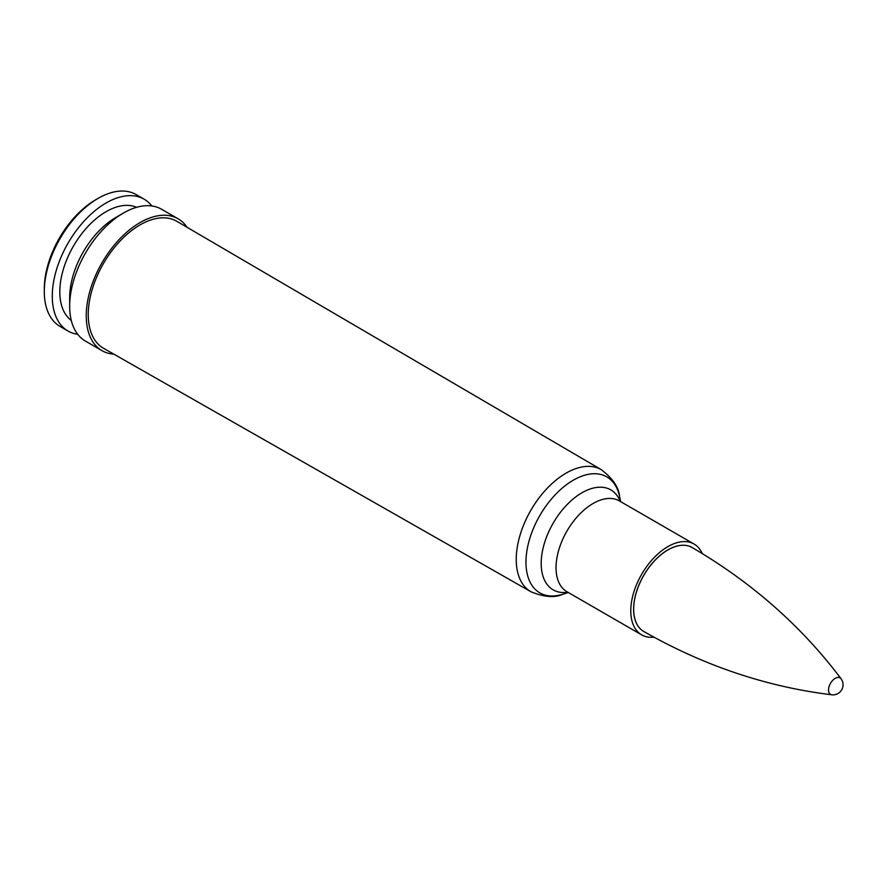<?xml version="1.0" encoding="UTF-8"?>
<svg xmlns="http://www.w3.org/2000/svg" width="886" height="886" viewBox="0 0 886 886"><rect width="100%" height="100%" fill="white"/><g stroke="black" fill="none" stroke-linecap="round" stroke-linejoin="round"><path stroke-width="1.33" d="M151.849 205.962A76.118 43.946 120 0 0 144.163 199.206L136.178 194.599A76.118 43.946 120 0 0 98.124 198.364L95.732 199.749A72.741 41.996 120 0 0 44.3 288.836L44.3 291.594A76.118 43.946 120 0 0 60.06 326.436L68.045 331.043A76.118 43.946 120 0 0 77.735 334.321M98.124 198.364A76.118 43.946 120 0 0 44.3 291.594M144.163 199.206A76.118 43.946 120 0 0 68.045 243.152A76.118 43.946 120 0 0 68.045 331.043M136.599 207.302A65.464 37.799 120 0 0 73.372 246.219A65.464 37.799 120 0 0 71.279 320.444M187.068 227.314A76.118 43.946 120 0 0 178.13 218.809L161.54 209.24A76.118 43.946 120 0 0 123.187 213.172L115.734 217.524A65.464 37.799 120 0 0 69.695 297.264L69.662 305.891A76.118 43.946 120 0 0 85.421 341.077L102.012 350.657A76.118 43.946 120 0 0 113.84 354.145M123.187 213.172A76.118 43.946 120 0 0 69.662 305.891M178.13 218.809A76.118 43.946 120 0 0 102.012 262.754A76.118 43.946 120 0 0 102.012 350.657M176.846 221.323A73.294 42.318 120 0 0 103.418 263.574A73.294 42.318 120 0 0 103.54 348.276L530.947 591.748A70.448 40.667 120 0 1 530.825 510.336A70.448 40.667 120 0 1 601.395 469.735L176.846 221.323M702.21 553.506A52.429 30.268 120 0 0 694.07 544.037A52.429 30.268 120 0 0 641.641 574.316A52.429 30.268 120 0 0 641.641 634.852A52.429 30.268 120 0 0 653.912 637.167M692.077 547.504A48.431 27.964 120 0 0 643.646 575.468A48.431 27.964 120 0 0 643.646 631.397L643.701 631.43C703.75 665.685 766.434 686.805 831.777 694.79A9.547 5.515 -60 0 1 831.766 694.79A9.547 5.515 -60 0 1 829.241 686.085A9.547 5.515 -60 0 1 837.813 677.413A9.547 5.515 -60 0 1 841.047 678.731A9.547 5.515 -60 0 1 841.058 678.742C801.465 626.136 751.826 582.412 692.143 547.537L692.077 547.504M620.732 501.697L619.513 496.171A66.971 38.663 120 0 0 569.82 482.349A66.971 38.663 120 0 0 526.096 558.102A66.971 38.663 120 0 0 562.909 594.218C554.813 598.017 544.159 597.186 530.947 591.748M620.255 501.421A57.701 33.314 120 0 0 553.141 523.216A57.701 33.314 120 0 0 567.826 592.236M694.07 544.037L619.325 500.889A52.429 30.268 120 0 0 566.896 531.157A52.429 30.268 120 0 0 566.896 591.693L641.641 634.852M643.712 631.441A48.431 27.964 -60 0 1 639.382 584.107A48.431 27.964 -60 0 1 680.825 545.399A48.431 27.964 -60 0 1 692.132 547.537M619.513 496.171C618.749 487.267 612.713 478.451 601.395 469.735M568.303 592.512L562.909 594.218M831.799 694.801A10.1 10.1 0 0 0 841.069 678.754"/></g></svg>
